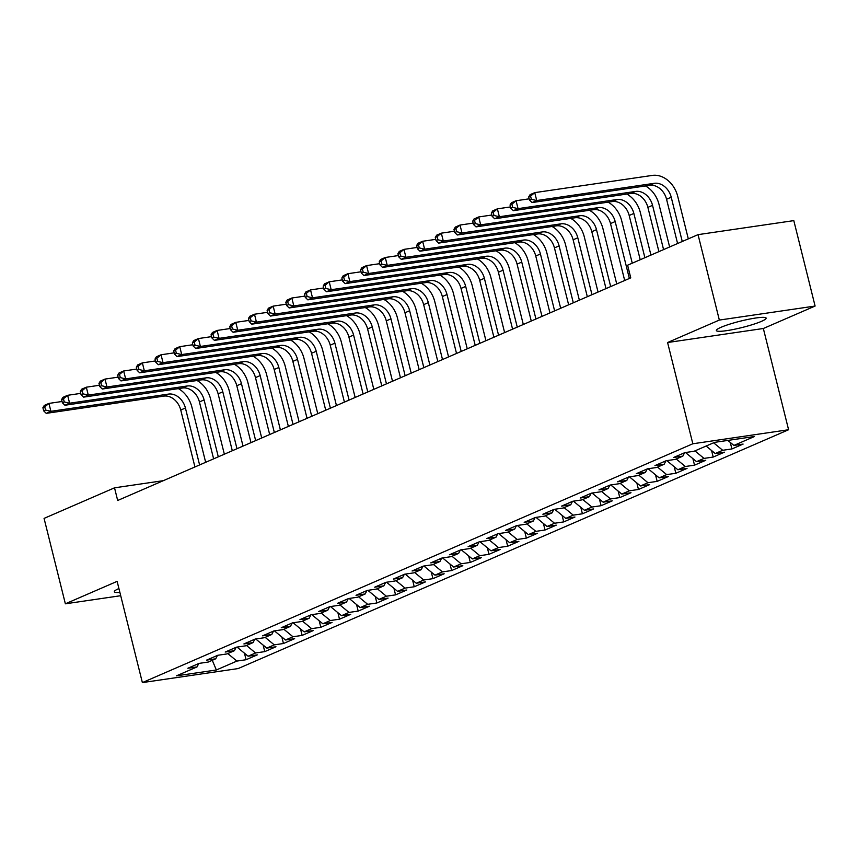 <?xml version="1.0" encoding="UTF-8"?>
<svg xmlns="http://www.w3.org/2000/svg" width="858" height="858" viewBox="0 0 858 858"><rect width="100%" height="100%" fill="white"/><g stroke="black" fill="none" stroke-linecap="round" stroke-linejoin="round"><path stroke-width="1.29" d="M721.063 327.284A25.643 3.293 166 0 0 716.366 330.534A25.643 3.293 166 0 0 733.976 329.354A25.643 3.293 166 0 0 761.443 321.364A25.643 3.293 166 0 0 766.14 318.125A25.643 3.293 166 0 0 748.53 319.294A25.643 3.293 166 0 0 721.063 327.284M118.919 588.534A25.643 3.293 166 0 0 114.339 591.73A25.643 3.293 166 0 0 119.884 592.406M815.1 306.049L719.347 320.066L667.588 342.524L763.341 328.496L815.1 306.049L793.8 220.624L698.047 234.642L627.606 265.208L630.759 277.863L117.675 500.482L114.522 487.827L44.069 518.393L65.369 603.807L120.71 595.709M763.341 328.496L788.588 429.74L238.127 668.575L142.374 682.593L692.835 443.768L788.588 429.74M212.28 660.295L216.345 669.991L236.894 661.078L246.085 659.727L257.293 654.869L248.101 656.209L255.577 652.97L264.768 651.619L275.976 646.76L266.795 648.101L274.26 644.862L283.451 643.511L294.659 638.652L285.478 639.993L292.953 636.754L302.134 635.403L313.342 630.544L304.161 631.885L311.636 628.646L320.817 627.305L332.035 622.436L322.844 623.777L330.319 620.538L339.511 619.197L350.718 614.328L341.527 615.679L349.002 612.43L358.194 611.089L369.401 606.22L360.21 607.571L367.685 604.322L376.876 602.981L388.084 598.112L378.904 599.463L386.379 596.213L395.559 594.873L406.767 590.004L397.586 591.355L405.062 588.116L414.242 586.765L425.461 581.906L416.269 583.247L423.745 580.008L432.936 578.657L444.144 573.798L434.952 575.139L442.428 571.9L451.619 570.549L462.827 565.69L453.635 567.031L461.111 563.792L470.302 562.44L481.51 557.582L472.329 558.923L479.804 555.684L488.985 554.332L500.193 549.474L491.012 550.815L498.487 547.576L507.668 546.235L518.886 541.366L509.695 542.717L517.17 539.467L526.362 538.127L537.569 533.258L528.378 534.609L535.853 531.359L545.044 530.019L556.252 525.15L547.061 526.501L554.536 523.251L563.727 521.911L574.935 517.042L565.754 518.393L573.23 515.143L582.41 513.803L593.618 508.933L584.437 510.285L591.913 507.046L601.093 505.694L612.312 500.836L603.12 502.177L610.596 498.938L619.787 497.586L630.995 492.728L621.803 494.069L629.279 490.83L638.47 489.478L649.678 484.62L640.486 485.96L647.962 482.722L657.153 481.37L668.361 476.512L659.18 477.852L666.655 474.613L675.836 473.273L687.043 468.404L677.863 469.744L685.338 466.505L694.519 465.165L705.737 460.296L696.546 461.647L704.021 458.397L713.202 457.057L724.42 452.187L715.229 453.539L722.704 450.289L731.895 448.949L743.103 444.079L733.912 445.431L727.831 440.411M216.345 669.991L176.491 675.825L197.04 666.913L198.756 663.524M733.912 445.431L754.472 436.507L714.617 442.353L694.068 451.265L684.877 452.616L673.669 457.475L682.85 456.134L675.375 459.373L666.194 460.714L654.976 465.583L664.167 464.242L656.692 467.481L647.511 468.822L636.293 473.691L645.484 472.34L638.009 475.589L628.817 476.93L617.61 481.799L626.801 480.448L619.326 483.697L610.135 485.038L598.927 489.907L608.107 488.556L600.643 491.806L591.452 493.146L580.244 498.015L589.425 496.664L581.949 499.903L572.769 501.254L561.55 506.113L570.742 504.772L563.266 508.011L554.086 509.362L542.867 514.221L552.059 512.88L544.583 516.119L535.392 517.471L524.184 522.329L533.376 520.988L525.9 524.227L516.709 525.579L505.501 530.437L514.682 529.096L507.217 532.335L498.026 533.676L486.818 538.545L495.999 537.205L488.524 540.443L479.343 541.784L468.125 546.653L477.316 545.302L469.841 548.552L460.66 549.892L449.442 554.761L458.633 553.41L451.158 556.66L441.967 558L430.759 562.869L439.95 561.518L432.475 564.768L423.284 566.108L412.076 570.978L421.257 569.626L413.792 572.865L404.601 574.216L393.393 579.075L402.574 577.734L395.098 580.973L385.918 582.325L374.699 587.183L383.891 585.842L376.415 589.081L367.235 590.433L356.016 595.291L365.208 593.95L357.732 597.189L348.541 598.541L337.333 603.399L346.525 602.059L339.049 605.298L329.858 606.638L318.65 611.507L327.831 610.167L320.366 613.406L311.175 614.746L299.968 619.615L309.148 618.264L301.673 621.514L292.492 622.854L281.274 627.724L290.465 626.372L282.99 629.622L273.809 630.962L262.591 635.832L271.782 634.48L264.307 637.73L255.116 639.071L243.908 643.94L253.099 642.588L245.624 645.827L236.433 647.179L225.225 652.037L234.406 650.696L226.941 653.935L217.75 655.287L206.542 660.145L215.723 658.805L208.247 662.044L199.067 663.395L187.859 668.253L197.04 666.913M722.704 450.289L713.609 442.792M715.229 453.539L706.134 446.031M704.021 458.397L694.916 450.89M696.546 461.647L685.488 452.52M682.85 456.134L684.577 452.745M685.338 466.505L676.233 458.998M677.863 469.744L666.805 460.628M664.167 464.242L665.883 460.853M666.655 474.613L657.55 467.106M659.18 477.852L648.112 468.736M645.484 472.34L647.2 468.961M647.962 482.722L638.867 475.214M640.486 485.96L629.429 476.844M626.801 480.448L628.517 477.069M629.279 490.83L620.184 483.322M621.803 494.069L610.746 484.952M608.107 488.556L609.834 485.167M610.596 498.938L601.49 491.43M603.12 502.177L592.063 493.06M589.425 496.664L591.151 493.275M591.913 507.046L582.807 499.538M584.437 510.285L573.38 501.169M570.742 504.772L572.458 501.383M573.23 515.143L564.124 507.646M565.754 518.393L554.697 509.266M552.059 512.88L553.775 509.491M554.536 523.251L545.441 515.755M547.061 526.501L536.003 517.374M533.376 520.988L535.092 517.599M535.853 531.359L526.758 523.852M528.378 534.609L517.32 525.482M514.682 529.096L516.409 525.707M517.17 539.467L508.065 531.96M509.695 542.717L498.637 533.59M495.999 537.205L497.726 533.815M498.487 547.576L489.382 540.068M491.012 550.815L479.954 541.698M477.316 545.302L479.032 541.924M479.804 555.684L470.699 548.176M472.329 558.923L461.272 549.806M458.633 553.41L460.349 550.032M461.111 563.792L452.016 556.284M453.635 567.031L442.578 557.915M439.95 561.518L441.666 558.129M442.428 571.9L433.333 564.392M434.952 575.139L423.895 566.023M421.257 569.626L422.983 566.237M423.745 580.008L414.639 572.5M416.269 583.247L405.212 574.131M402.574 577.734L404.3 574.345M405.062 588.116L395.956 580.609M397.586 591.355L386.529 582.228M383.891 585.842L385.607 582.453M386.379 596.213L377.273 588.717M378.904 599.463L367.846 590.336M365.208 593.95L366.924 590.561M367.685 604.322L358.59 596.814M360.21 607.571L349.152 598.444M346.525 602.059L348.241 598.67M349.002 612.43L339.907 604.922M341.527 615.679L330.469 606.552M327.831 610.167L329.558 606.778M330.319 620.538L321.214 613.03M322.844 623.777L311.786 614.66M309.148 618.264L310.875 614.886M311.636 628.646L302.531 621.138M304.161 631.885L293.104 622.769M290.465 626.372L292.181 622.994M292.953 636.754L283.848 629.246M285.478 639.993L274.421 630.877M271.782 634.48L273.498 631.091M274.26 644.862L265.165 637.355M266.795 648.101L255.727 638.985M253.099 642.588L254.815 639.199M255.577 652.97L246.482 645.463M248.101 656.209L237.044 647.093M234.406 650.696L236.132 647.307M236.894 661.078L227.788 653.571M215.723 658.805L217.449 655.415M719.347 320.066L698.047 234.642M142.374 682.593L117.128 581.359L65.369 603.807M667.588 342.524L692.835 443.768M163.31 480.673L114.522 487.827M246.085 659.727L244.455 653.195M264.768 651.619L263.138 645.087M283.451 643.511L281.821 636.979M302.134 635.403L300.504 628.871M320.817 627.305L319.197 620.774M339.511 619.197L337.88 612.666M358.194 611.089L356.563 604.558M376.876 602.981L375.246 596.449M395.559 594.873L393.929 588.341M414.242 586.765L412.623 580.233M432.936 578.657L431.306 572.125M451.619 570.549L449.989 564.017M470.302 562.44L468.672 555.909M488.985 554.332L487.355 547.812M507.668 546.235L506.048 539.703M526.362 538.127L524.731 531.595M545.044 530.019L543.414 523.487M563.727 521.911L562.097 515.379M582.41 513.803L580.78 507.271M601.093 505.694L599.463 499.163M619.787 497.586L618.157 491.055M638.47 489.478L636.84 482.947M657.153 481.37L655.523 474.849M675.836 473.273L674.206 466.741M694.519 465.165L692.889 458.633M713.202 457.057L711.582 450.525M731.895 448.949L730.265 442.417M178.378 388.62A24.657 19.359 -113.5 0 1 191.881 407.067L205.663 462.301M194.938 466.956L180.748 410.038A16.441 12.902 66.5 0 0 163.857 396.117L46.246 413.352L50.912 411.325L45.56 410.049L44.766 406.885L42.9 407.7L43.694 410.864L45.56 410.049M199.603 464.929L185.414 408.011A16.441 12.902 66.5 0 0 168.533 394.09L50.912 411.325L48.938 403.41L62.055 401.49M42.9 407.7L44.273 405.437L48.938 403.41L44.766 406.885M43.694 410.864L46.246 413.352M197.061 380.512A24.657 19.359 -113.5 0 1 210.575 398.959L224.346 454.204M213.621 458.848L199.431 401.941A16.441 12.902 66.5 0 0 182.55 388.009L64.929 405.244L69.595 403.217L64.243 401.941L63.449 398.777L61.583 399.592L62.377 402.756L64.243 401.941M218.297 456.821L204.097 399.914A16.441 12.902 66.5 0 0 187.216 385.982L69.595 403.217L67.632 395.302L80.749 393.382M61.583 399.592L62.956 397.329L67.632 395.302L63.449 398.777M62.377 402.756L64.929 405.244M215.744 372.404A24.657 19.359 -113.5 0 1 229.258 390.851L243.029 446.096M232.303 450.74L218.114 393.833A16.441 12.902 66.5 0 0 201.233 379.901L83.612 397.136L88.288 395.109L82.926 393.833L82.143 390.669L80.266 391.484L81.06 394.648L82.926 393.833M236.98 448.713L222.79 391.806A16.441 12.902 66.5 0 0 205.899 377.874L88.288 395.109L86.315 387.194L99.431 385.274M80.266 391.484L81.639 389.221L86.315 387.194L82.143 390.669M81.06 394.648L83.612 397.136M234.438 364.307A24.657 19.359 -113.5 0 1 247.941 382.743L261.711 437.988M250.986 442.642L236.797 385.725A16.441 12.902 66.5 0 0 219.916 371.804L102.295 389.028L106.971 387.001L101.609 385.725L100.826 382.561L98.96 383.376L99.743 386.54L101.609 385.725M255.663 440.615L241.473 383.698A16.441 12.902 66.5 0 0 224.592 369.777L106.971 387.001L104.998 379.086L118.114 377.166M98.96 383.376L100.322 381.113L104.998 379.086L100.826 382.561M99.743 386.54L102.295 389.028M253.121 356.199A24.657 19.359 -113.5 0 1 266.623 374.646L280.394 429.879M269.68 434.534L255.48 377.617A16.441 12.902 66.5 0 0 238.599 363.695L120.989 380.92L125.654 378.893L120.302 377.617L119.509 374.453L117.643 375.268L118.425 378.432L120.302 377.617M274.346 432.507L260.156 375.589A16.441 12.902 66.5 0 0 243.275 361.668L125.654 378.893L123.681 370.978L136.797 369.058M117.643 375.268L119.015 373.005L123.681 370.978L119.509 374.453M118.425 378.432L120.989 380.92M271.804 348.091A24.657 19.359 -113.5 0 1 285.306 366.538L299.088 421.771M288.363 426.426L274.174 369.508A16.441 12.902 66.5 0 0 257.282 355.587L139.672 372.812L144.337 370.785L138.985 369.508L138.192 366.345L136.325 367.16L137.119 370.324L138.985 369.508M293.028 424.399L278.839 367.481A16.441 12.902 66.5 0 0 261.958 353.56L144.337 370.785L142.364 362.88L155.48 360.95M136.325 367.16L137.698 364.907L142.364 362.88L138.192 366.345M137.119 370.324L139.672 372.812M290.487 339.983A24.657 19.359 -113.5 0 1 304 358.43L317.771 413.663M307.046 418.318L292.857 361.4A16.441 12.902 66.5 0 0 275.976 347.479L158.355 364.704L163.02 362.677L157.668 361.411L156.875 358.247L155.008 359.052L155.802 362.215L157.668 361.411M311.722 416.291L297.522 359.373A16.441 12.902 66.5 0 0 280.641 345.452L163.02 362.677L161.057 354.772L174.174 352.853M155.008 359.052L156.381 356.799L161.057 354.772L156.875 358.247M155.802 362.215L158.355 364.704M309.17 331.874A24.657 19.359 -113.5 0 1 322.683 350.321L336.454 405.555M325.729 410.21L311.54 353.292A16.441 12.902 66.5 0 0 294.659 339.371L177.038 356.596L181.714 354.569L176.351 353.303L175.568 350.139L173.691 350.943L174.485 354.107L176.351 353.303M330.405 408.183L316.216 351.265A16.441 12.902 66.5 0 0 299.324 337.344L181.714 354.569L179.74 346.664L192.857 344.744M173.691 350.943L175.064 348.691L179.74 346.664L175.568 350.139M174.485 354.107L177.038 356.596M327.863 323.766A24.657 19.359 -113.5 0 1 341.366 342.213L355.137 397.447M344.412 402.102L330.223 345.184A16.441 12.902 66.5 0 0 313.342 331.263L195.721 348.487L200.397 346.46L195.034 345.195L194.251 342.031L192.385 342.835L193.168 345.999L195.034 345.195M349.088 400.075L334.899 343.157A16.441 12.902 66.5 0 0 318.018 329.236L200.397 346.46L198.423 338.556L211.54 336.636M192.385 342.835L193.747 340.583L198.423 338.556L194.251 342.031M193.168 345.999L195.721 348.487M346.546 315.658A24.657 19.359 -113.5 0 1 360.049 334.105L373.82 389.339M363.106 393.994L348.906 337.076A16.441 12.902 66.5 0 0 332.025 323.155L214.403 340.379L219.08 338.363L213.728 337.087L212.934 333.923L211.068 334.727L211.851 337.891L213.728 337.087M367.771 391.967L353.582 335.049A16.441 12.902 66.5 0 0 336.701 321.128L219.08 338.363L217.106 330.448L230.223 328.528M211.068 334.727L212.441 332.475L217.106 330.448L212.934 333.923M211.851 337.891L214.403 340.379M365.229 307.55A24.657 19.359 -113.5 0 1 378.732 325.997L392.514 381.242M381.789 385.886L367.599 328.979A16.441 12.902 66.5 0 0 350.707 315.047L233.097 332.282L237.763 330.255L232.411 328.979L231.617 325.815L229.751 326.63L230.545 329.794L232.411 328.979M386.454 383.858L372.265 326.952A16.441 12.902 66.5 0 0 355.384 313.02L237.763 330.255L235.789 322.34L248.906 320.42M229.751 326.63L231.124 324.367L235.789 322.34L231.617 325.815M230.545 329.794L233.097 332.282M383.912 299.442A24.657 19.359 -113.5 0 1 397.426 317.889L411.196 373.133M400.471 377.777L386.282 320.871A16.441 12.902 66.5 0 0 369.401 306.939L251.78 324.174L256.445 322.147L251.094 320.871L250.3 317.707L248.434 318.522L249.228 321.686L251.094 320.871M405.148 375.75L390.948 318.844A16.441 12.902 66.5 0 0 374.067 304.912L256.445 322.147L254.483 314.232L267.599 312.312M248.434 318.522L249.807 316.259L254.483 314.232L250.3 317.707M249.228 321.686L251.78 324.174M402.595 291.345A24.657 19.359 -113.5 0 1 416.109 309.781L429.879 365.025M419.154 369.68L404.965 312.762A16.441 12.902 66.5 0 0 388.084 298.841L270.463 316.066L275.139 314.039L269.777 312.762L268.994 309.599L267.117 310.414L267.911 313.578L269.777 312.762M423.831 367.653L409.641 310.735A16.441 12.902 66.5 0 0 392.75 296.814L275.139 314.039L273.166 306.124L286.282 304.204M267.117 310.414L268.49 308.151L273.166 306.124L268.994 309.599M267.911 313.578L270.463 316.066M421.278 283.237A24.657 19.359 -113.5 0 1 434.791 301.684L448.562 356.917M437.837 361.572L423.648 304.654A16.441 12.902 66.5 0 0 406.767 290.733L289.146 307.958L293.822 305.931L288.46 304.654L287.677 301.49L285.811 302.306L286.593 305.469L288.46 304.654M442.514 359.545L428.324 302.627A16.441 12.902 66.5 0 0 411.443 288.706L293.822 305.931L291.849 298.016L304.965 296.096M285.811 302.306L287.173 300.043L291.849 298.016L287.677 301.49M286.593 305.469L289.146 307.958M439.972 275.128A24.657 19.359 -113.5 0 1 453.474 293.575L467.245 348.809M456.531 353.464L442.331 296.546A16.441 12.902 66.5 0 0 425.45 282.625L307.829 299.85L312.505 297.823L307.153 296.546L306.36 293.382L304.493 294.197L305.276 297.361L307.153 296.546M461.196 351.437L447.007 294.519A16.441 12.902 66.5 0 0 430.126 280.598L312.505 297.823L310.532 289.918L323.648 287.988M304.493 294.197L305.866 291.945L310.532 289.918L306.36 293.382M305.276 297.361L307.829 299.85M458.655 267.02A24.657 19.359 -113.5 0 1 472.157 285.467L485.939 340.701M475.214 345.356L461.025 288.438A16.441 12.902 66.5 0 0 444.133 274.517L326.523 291.741L331.188 289.714L325.836 288.449L325.043 285.285L323.176 286.089L323.959 289.253L325.836 288.449M479.879 343.329L465.69 286.411A16.441 12.902 66.5 0 0 448.809 272.49L331.188 289.714L329.215 281.81L342.331 279.89M323.176 286.089L324.549 283.837L329.215 281.81L325.043 285.285M323.959 289.253L326.523 291.741M477.338 258.912A24.657 19.359 -113.5 0 1 490.851 277.359L504.622 332.593M493.897 337.248L479.708 280.33A16.441 12.902 66.5 0 0 462.827 266.409L345.206 283.633L349.871 281.606L344.519 280.341L343.726 277.177L341.859 277.981L342.653 281.145L344.519 280.341M498.562 335.221L484.373 278.303A16.441 12.902 66.5 0 0 467.492 264.382L349.871 281.606L347.908 273.702L361.025 271.782M341.859 277.981L343.232 275.729L347.908 273.702L343.726 277.177M342.653 281.145L345.206 283.633M496.021 250.804A24.657 19.359 -113.5 0 1 509.534 269.251L523.305 324.485M512.58 329.14L498.391 272.222A16.441 12.902 66.5 0 0 481.51 258.301L363.889 275.525L368.565 273.498L363.202 272.233L362.419 269.069L360.542 269.873L361.336 273.037L363.202 272.233M517.256 327.113L503.067 270.195A16.441 12.902 66.5 0 0 486.175 256.274L368.565 273.498L366.591 265.594L379.708 263.674M360.542 269.873L361.915 267.621L366.591 265.594L362.419 269.069M361.336 273.037L363.889 275.525M514.703 242.696A24.657 19.359 -113.5 0 1 528.217 261.143L541.988 316.377M531.263 321.031L517.074 264.114A16.441 12.902 66.5 0 0 500.193 250.193L382.571 267.417L387.248 265.39L381.885 264.125L381.102 260.961L379.236 261.765L380.019 264.929L381.885 264.125M535.939 319.004L521.75 262.087A16.441 12.902 66.5 0 0 504.869 248.166L387.248 265.39L385.274 257.486L398.391 255.566M379.236 261.765L380.598 259.513L385.274 257.486L381.102 260.961M380.019 264.929L382.571 267.417M533.397 234.588A24.657 19.359 -113.5 0 1 546.9 253.035L560.671 308.269M549.957 312.923L535.757 256.016A16.441 12.902 66.5 0 0 518.875 242.085L401.254 259.32L405.931 257.293L400.579 256.016L399.785 252.853L397.919 253.668L398.702 256.832L400.579 256.016M554.622 310.896L540.433 253.989A16.441 12.902 66.5 0 0 523.552 240.058L405.931 257.293L403.957 249.378L417.074 247.458M397.919 253.668L399.292 251.405L403.957 249.378L399.785 252.853M398.702 256.832L401.254 259.32M552.08 226.48A24.657 19.359 -113.5 0 1 565.583 244.927L579.365 300.171M568.639 304.815L554.45 247.908A16.441 12.902 66.5 0 0 537.558 233.977L419.948 251.212L424.613 249.185L419.262 247.908L418.468 244.744L416.602 245.56L417.385 248.723L419.262 247.908M573.305 302.788L559.116 245.881A16.441 12.902 66.5 0 0 542.235 231.95L424.613 249.185L422.64 241.27L435.757 239.35M416.602 245.56L417.975 243.297L422.64 241.27L418.468 244.744M417.385 248.723L419.948 251.212M570.763 218.382A24.657 19.359 -113.5 0 1 584.277 236.819L598.047 292.063M587.322 296.707L573.133 239.8A16.441 12.902 66.5 0 0 556.252 225.868L438.631 243.104L443.296 241.077L437.945 239.8L437.151 236.636L435.285 237.452L436.079 240.615L437.945 239.8M591.988 294.691L577.799 237.773A16.441 12.902 66.5 0 0 560.918 223.852L443.296 241.077L441.334 233.162L454.45 231.242M435.285 237.452L436.658 235.189L441.334 233.162L437.151 236.636M436.079 240.615L438.631 243.104M589.446 210.274A24.657 19.359 -113.5 0 1 602.96 228.721L616.73 283.955M606.005 288.61L591.816 231.692A16.441 12.902 66.5 0 0 574.935 217.771L457.314 234.995L461.99 232.968L456.628 231.692L455.845 228.528L453.968 229.343L454.761 232.507L456.628 231.692M610.682 286.583L596.492 229.665A16.441 12.902 66.5 0 0 579.6 215.744L461.99 232.968L460.017 225.053L473.133 223.134M453.968 229.343L455.341 227.08L460.017 225.053L455.845 228.528M454.761 232.507L457.314 234.995M608.129 202.166A24.657 19.359 -113.5 0 1 621.642 220.613L632.26 263.192M624.688 280.502L610.499 223.584A16.441 12.902 66.5 0 0 593.618 209.663L475.997 226.887L480.673 224.86L475.311 223.584L474.528 220.42L472.661 221.235L473.444 224.399L475.311 223.584M629.364 278.475L615.175 221.557A16.441 12.902 66.5 0 0 598.294 207.636L480.673 224.86L478.7 216.956L491.816 215.026M472.661 221.235L474.024 218.983L478.7 216.956L474.528 220.42M473.444 224.399L475.997 226.887M626.823 194.058A24.657 19.359 -113.5 0 1 640.325 212.505L650.943 255.083M640.218 259.738L629.182 215.476A16.441 12.902 66.5 0 0 612.301 201.555L494.68 218.779L499.356 216.752L493.994 215.487L493.211 212.323L491.344 213.127L492.127 216.291L493.994 215.487M644.894 257.711L633.858 213.449A16.441 12.902 66.5 0 0 616.977 199.528L499.356 216.752L497.383 208.848L510.499 206.928M491.344 213.127L492.717 210.875L497.383 208.848L493.211 212.323M492.127 216.291L494.68 218.779M645.506 185.95A24.657 19.359 -113.5 0 1 659.008 204.397L669.626 246.975M658.912 251.63L647.876 207.368A16.441 12.902 66.5 0 0 630.984 193.447L513.374 210.671L518.039 208.644L512.687 207.379L511.894 204.215L510.027 205.019L510.81 208.183L512.687 207.379M663.577 249.603L652.541 205.341A16.441 12.902 66.5 0 0 635.66 191.42L518.039 208.644L516.066 200.74L529.182 198.82M510.027 205.019L511.4 202.767L516.066 200.74L511.894 204.215M510.81 208.183L513.374 210.671M528.71 196.911L529.504 200.075L531.37 199.271L530.576 196.107L528.71 196.911L530.083 194.659L534.759 192.632L652.37 175.407A24.657 19.359 -113.5 0 1 677.702 196.289L688.309 238.867M677.595 243.522L666.559 199.26A16.441 12.902 66.5 0 0 649.678 185.339L532.057 202.563L536.722 200.536L531.37 199.271M682.26 241.495L671.224 197.233A16.441 12.902 66.5 0 0 654.343 183.312L536.722 200.536L534.759 192.632L530.576 196.107M529.504 200.075L532.057 202.563M180.748 410.038L185.414 408.011M163.857 396.117L168.533 394.09M199.431 401.941L204.097 399.914M182.55 388.009L187.216 385.982M218.114 393.833L222.79 391.806M201.233 379.901L205.899 377.874M236.797 385.725L241.473 383.698M219.916 371.804L224.592 369.777M255.48 377.617L260.156 375.589M238.599 363.695L243.275 361.668M274.174 369.508L278.839 367.481M257.282 355.587L261.958 353.56M292.857 361.4L297.522 359.373M275.976 347.479L280.641 345.452M311.54 353.292L316.216 351.265M294.659 339.371L299.324 337.344M330.223 345.184L334.899 343.157M313.342 331.263L318.018 329.236M348.906 337.076L353.582 335.049M332.025 323.155L336.701 321.128M367.599 328.979L372.265 326.952M350.707 315.047L355.384 313.02M386.282 320.871L390.948 318.844M369.401 306.939L374.067 304.912M404.965 312.762L409.641 310.735M388.084 298.841L392.75 296.814M423.648 304.654L428.324 302.627M406.767 290.733L411.443 288.706M442.331 296.546L447.007 294.519M425.45 282.625L430.126 280.598M461.025 288.438L465.69 286.411M444.133 274.517L448.809 272.49M479.708 280.33L484.373 278.303M462.827 266.409L467.492 264.382M498.391 272.222L503.067 270.195M481.51 258.301L486.175 256.274M517.074 264.114L521.75 262.087M500.193 250.193L504.869 248.166M535.757 256.016L540.433 253.989M518.875 242.085L523.552 240.058M554.45 247.908L559.116 245.881M537.558 233.977L542.235 231.95M573.133 239.8L577.799 237.773M556.252 225.868L560.918 223.852M591.816 231.692L596.492 229.665M574.935 217.771L579.6 215.744M610.499 223.584L615.175 221.557M593.618 209.663L598.294 207.636M629.182 215.476L633.858 213.449M612.301 201.555L616.977 199.528M647.876 207.368L652.541 205.341M630.984 193.447L635.66 191.42M666.559 199.26L671.224 197.233M649.678 185.339L654.343 183.312"/></g></svg>

